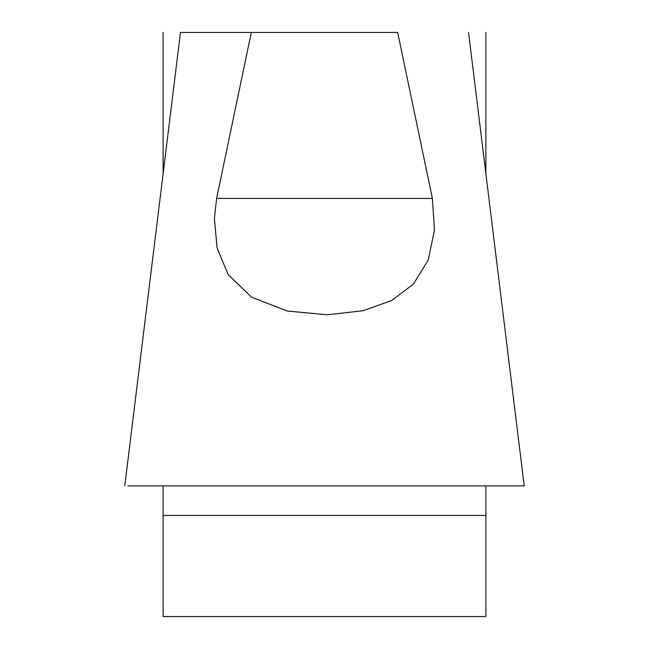 <?xml version="1.0" encoding="UTF-8"?>
<svg xmlns="http://www.w3.org/2000/svg" width="649" height="649" viewBox="0 0 649 649"><rect width="100%" height="100%" fill="white"/><g stroke="black" fill="none" stroke-linecap="round" stroke-linejoin="round"><path stroke-width="0.97" d="M180.852 32.45L397.675 32.45L432.388 198.424L434.457 230.144L428.235 260.006L413.429 284.067L391.745 300.479L363.213 310.693L327.445 314.797L287.418 311.058L251.52 297.193L228.213 274.624L217.115 248.105L214.381 218.754L216.612 198.424L432.388 198.424M127.821 485.882L523.865 485.882M251.325 32.45L216.612 198.424M163.118 173.721L163.118 32.45M163.118 485.882L163.118 616.55L485.882 616.55L485.882 485.882M485.882 32.45L485.882 173.721M485.882 515.428L163.118 515.428M468.537 32.45L524.214 485.882M124.786 485.882L180.463 32.45"/></g></svg>
